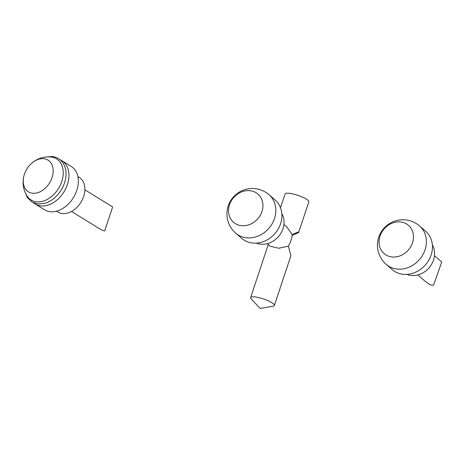 <?xml version="1.0" encoding="UTF-8"?>
<svg xmlns="http://www.w3.org/2000/svg" width="465" height="465" viewBox="0 0 465 465"><rect width="100%" height="100%" fill="white"/><g stroke="black" fill="none" stroke-linecap="round" stroke-linejoin="round"><path stroke-width="0.7" d="M33.282 202.694A25.436 25.436 0 0 0 35.189 203.99A25.436 18.147 -58.3 0 0 63.972 191.853A25.436 18.147 -58.3 0 0 61.886 160.687L71.285 166.482A25.436 18.147 -58.3 0 1 73.377 197.66A25.436 18.147 -58.3 0 1 44.576 209.779L35.171 203.978M280.564 223.775A25.436 21.907 130.9 0 1 241.783 238.411L235.72 233.168A25.436 21.907 130.9 0 0 274.501 218.533A25.436 21.907 130.9 0 0 269.003 194.696L275.065 199.938A25.436 21.907 130.9 0 1 280.564 223.775M281.819 213.644A20.35 17.525 130.9 0 1 282.976 228.768A20.35 17.525 130.9 0 1 256.314 243.125M283.929 224.426L286.858 226.961L292.212 234.651C291.956 238.144 290.683 241.98 288.381 246.148L278.686 248.252L270.217 246.194L267.288 243.66M274.356 305.476A12.509 2.749 18.4 0 1 273.164 306.162L260.173 308.481L251.164 298.844A12.509 2.749 18.4 0 1 250.623 297.577A12.509 2.749 18.4 0 1 263.359 298.919A12.509 2.749 18.4 0 1 274.356 305.476L290.875 255.814L288.381 246.148M292.212 234.651L298.094 231.989L298.565 232.703L292.16 235.331M298.565 232.703L308.818 201.88A12.509 2.749 -161.6 0 0 297.821 195.323A12.509 2.749 -161.6 0 0 285.086 193.981L280.5 207.774M228.722 213.522A18.646 16.066 130.9 0 1 242.957 191.423A18.646 16.066 130.9 0 1 262.713 202.845A18.646 16.066 130.9 0 1 248.479 224.944A18.646 16.066 130.9 0 1 228.722 213.522M434.473 255.692L441.75 261.987L433.508 285.26A12.718 10.957 -49.1 0 1 429.491 284.423L425.109 281.22M406.858 274.391A20.35 17.525 -49.1 0 0 429.061 267.823A20.35 17.525 -49.1 0 0 432.363 244.91M386.101 264.294A25.436 21.907 -49.1 0 0 386.264 264.434L392.321 269.677A25.436 21.907 -49.1 0 0 425.533 264.777A25.436 21.907 -49.1 0 0 425.603 231.204L419.546 225.961A25.436 25.436 0 0 0 379.271 235.796A25.436 25.436 0 0 0 386.264 264.434A25.436 21.907 -49.1 0 0 419.476 259.534A25.436 21.907 -49.1 0 0 419.546 225.961M379.353 238.702A18.646 16.066 130.9 0 1 399.505 221.875A18.646 16.066 130.9 0 1 413.17 240.196A18.646 16.066 130.9 0 1 393.012 257.023A18.646 16.066 130.9 0 1 379.353 238.702M45.715 157.054L52.475 156.519C59.7 157.711 64.112 162.209 65.71 170.004A25.058 17.879 121.7 0 1 45.221 203.222L38.287 204.001L32.044 202.048L27.313 197.567L24.674 191.167M24.296 174.602A18.646 13.305 121.7 0 1 30.737 164.151A18.646 13.305 121.7 0 1 52.336 165.674A18.646 13.305 121.7 0 1 40.478 191.58A18.646 13.305 121.7 0 1 23.25 180.513A18.646 13.305 121.7 0 1 24.296 174.602A25.436 25.436 0 0 0 26.97 195.835A24.18 17.252 -58.3 0 0 58.375 188.68A24.18 17.252 -58.3 0 0 51.26 157.048A24.18 17.252 -58.3 0 0 50.993 157.019M112.53 207.338L104.718 230.826A12.718 9.073 -58.3 0 1 103.329 230.652L99.69 228.832L71.517 211.453M56.515 211.168L57.869 211.999A20.35 14.52 -58.3 0 0 80.904 202.304A20.35 14.52 -58.3 0 0 79.23 177.363L77.882 176.531M250.623 297.577L268.276 244.514M269.003 194.696A25.436 25.436 0 0 0 227.461 208.768A25.436 25.436 0 0 0 235.72 233.168M425.109 281.226L417.832 274.925M61.892 160.692A25.436 25.436 0 0 0 59.88 159.571M51.022 157.019A25.436 25.436 0 0 0 30.742 164.151M112.623 206.925L84.874 189.807"/></g></svg>
